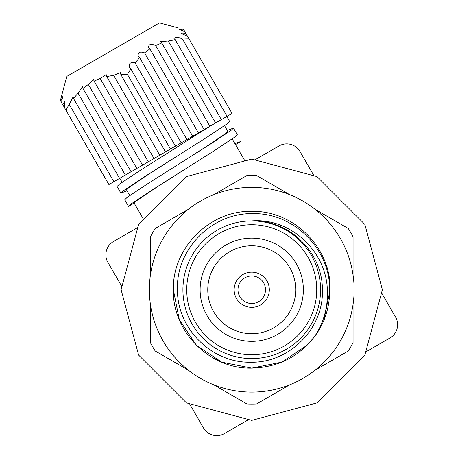 <?xml version="1.0" encoding="UTF-8"?>
<svg xmlns="http://www.w3.org/2000/svg" width="458" height="458" viewBox="0 0 458 458"><rect width="100%" height="100%" fill="white"/><g stroke="black" fill="none" stroke-linecap="round" stroke-linejoin="round"><path stroke-width="0.69" d="M200.117 289.742A51.622 51.622 0 0 1 251.74 238.126A51.622 51.622 0 0 1 303.362 289.742A51.622 51.622 0 0 1 251.74 341.365A51.622 51.622 0 0 1 200.117 289.742M295.713 289.742A43.974 43.974 0 0 0 251.74 245.774A43.974 43.974 0 0 0 207.766 289.742A43.974 43.974 0 0 0 251.74 333.716A43.974 43.974 0 0 0 295.713 289.742M149.36 289.742A102.38 102.38 0 0 1 251.74 187.368A102.38 102.38 0 0 1 354.12 289.742A102.38 102.38 0 0 1 251.74 392.122A102.38 102.38 0 0 1 149.36 289.742M196.31 345.172L221.741 362.163L251.74 368.129L281.739 362.163L307.169 345.172L314.692 336.447L307.169 345.172L281.739 362.163L251.74 368.129L221.741 362.163L196.31 345.172L179.318 319.741L173.353 289.742L179.318 319.741L196.31 345.172L221.741 362.163L251.74 368.129L281.739 362.163L307.169 345.172L314.692 336.447L307.169 345.172L281.739 362.163L251.74 368.129L221.741 362.163L196.31 345.172L179.318 319.741L173.353 289.742L179.318 319.741L196.31 345.172L221.741 362.163L251.74 368.129L281.739 362.163L307.169 345.172L314.692 336.447L307.169 345.172L281.739 362.163L251.74 368.129L221.741 362.163L196.31 345.172L179.318 319.741L173.353 289.742C172.26 247.887 209.879 210.262 251.74 211.356C293.601 210.262 331.22 247.887 330.126 289.742L323.795 320.606A78.387 78.387 0 0 1 314.692 336.447C298.828 356.851 277.84 367.413 251.74 368.129C209.879 369.228 172.26 331.603 173.353 289.742C172.26 247.887 209.879 210.262 251.74 211.356C293.601 210.262 331.22 247.887 330.126 289.742L323.795 320.606C327.825 310.759 329.777 300.471 329.657 289.742C330.103 249.123 293.824 212.81 253.211 213.64C212.541 212.42 175.838 248.831 177.458 289.742C177.057 328.38 211.55 362.988 250.263 362.215C288.975 363.406 323.978 328.678 322.386 289.742C322.718 252.553 289.204 219.411 251.74 220.916C290.446 217.659 326.228 251.15 327.35 289.742C328.14 306.665 323.921 322.232 314.692 336.447L307.169 345.172L281.739 362.163L251.74 368.129L221.741 362.163L196.31 345.172L179.318 319.741L173.353 289.742C172.26 247.887 209.879 210.262 251.74 211.356C293.601 210.262 331.22 247.887 330.126 289.742L323.795 320.606M173.353 289.742C172.26 247.887 209.879 210.262 251.74 211.356C293.601 210.262 331.22 247.887 330.126 289.742C331.22 247.887 293.601 210.262 251.74 211.356C209.879 210.262 172.26 247.887 173.353 289.742C172.26 247.887 209.879 210.262 251.74 211.356C293.601 210.262 331.22 247.887 330.126 289.742M182.914 289.742A68.826 68.826 0 0 1 251.74 220.916A68.826 68.826 0 0 1 320.566 289.742A68.826 68.826 0 0 1 251.74 358.568A68.826 68.826 0 0 1 182.914 289.742M186.738 289.742A65.002 65.002 0 0 1 251.74 224.741A65.002 65.002 0 0 1 316.741 289.742A65.002 65.002 0 0 1 251.74 354.75A65.002 65.002 0 0 1 186.738 289.742M269.327 289.742A17.587 17.587 0 0 1 251.74 307.335A17.587 17.587 0 0 1 234.153 289.742A17.587 17.587 0 0 1 251.74 272.155A17.587 17.587 0 0 1 269.327 289.742M237.977 289.742A13.763 13.763 0 0 0 251.74 303.511A13.763 13.763 0 0 0 265.503 289.742A13.763 13.763 0 0 0 251.74 275.979A13.763 13.763 0 0 0 237.977 289.742M150.413 304.37L150.413 342.693A114.328 114.328 0 0 0 155.222 351.023L188.41 370.184M188.41 209.306L155.222 228.468A114.328 114.328 0 0 0 150.413 236.797L150.413 275.121M213.743 384.812L246.931 403.973A114.328 114.328 0 0 0 256.549 403.973L289.737 384.812M315.07 370.184L348.257 351.023A114.328 114.328 0 0 0 353.066 342.693L353.066 304.37A102.38 102.38 0 0 1 315.07 370.184M353.066 275.121L353.066 236.797A114.328 114.328 0 0 0 348.257 228.468L315.07 209.306M289.737 194.679L256.549 175.517A114.328 114.328 0 0 0 246.931 175.517L213.743 194.679M365.696 351.996L389.97 337.981A15.297 15.297 0 0 0 395.569 317.085L381.554 292.811M134.16 203.094L128.532 206.346L130.902 204.091L150.59 190.963L182.914 170.531L153.899 189.051L136.255 200.999L134.16 203.094L143.594 219.439M232.212 138.917L244.927 160.935M119.819 178.259L122.143 182.278M210.371 125.984L171.441 150.665L206.381 128.286M127.061 190.797L120.883 193.099L123.254 190.849L142.942 177.715L175.265 157.289L146.251 175.803L128.612 187.757L126.511 189.852L129.791 195.526M227.294 130.398L233.471 128.097L231.101 130.353L211.413 143.48L179.089 163.912L208.104 145.392L225.742 133.444L227.844 131.349L224.563 125.669M135.081 62.923L181.208 142.816L175.471 146.131L130.856 68.849L129.442 67.423C128.572 63.381 130.45 61.882 135.081 62.923L139.644 57.582L138.213 56.128C137.772 52.327 139.896 51.244 144.579 52.882L149.903 48.863L148.495 47.443C148.632 44.128 151.02 43.499 155.64 45.554L161.783 42.949L160.437 41.644L168.321 41.025L215.621 122.95L221.357 119.641L175.231 39.743L168.321 41.025M144.579 52.882L192.681 136.198L186.944 139.507L139.644 57.582M155.64 45.554L204.148 129.574L198.417 132.883L149.903 48.863M215.621 122.95L209.884 126.259L161.783 42.949M178.294 27.938L159.493 22.9L66.771 76.434L60.382 100.548L60.794 101.252L62.591 96.724L61.595 102.644L62.769 104.676L65.042 100.978L64.275 107.292L65.832 109.989L69.261 104.413L73.131 96.844L73.492 98.487L78.055 93.146L82.526 86.625L82.984 88.44L88.314 84.421L93.524 79.177L94.05 81.112L100.193 78.507L106.187 74.614L106.731 76.589L113.636 75.307L120.357 72.667L120.883 74.608L127.427 74.425L130.856 68.849M175.231 39.743L173.988 38.615C175.271 36.766 178.099 36.909 182.473 39.05L227.094 116.326L232.08 113.447L189.017 38.867L182.473 39.05M187.459 36.171L189.017 38.867L187.459 36.171L181.608 33.674C181.729 32.936 183.177 32.896 185.954 33.554L189.017 38.867M184.78 31.522L179.152 29.427L183.979 30.136L185.954 33.554M183.566 29.427L183.979 30.136M121.107 289.742L138.608 224.426L186.423 176.611L251.74 159.109L317.056 176.611L364.871 224.426L382.373 289.742L364.871 355.059L317.056 402.874L251.74 420.375L186.423 402.874L138.608 355.059L121.107 289.742M137.784 227.494L113.51 241.509A15.297 15.297 0 0 0 107.911 262.4L121.925 286.679M189.486 403.698L203.507 427.972A15.297 15.297 0 0 0 224.397 433.571L248.671 419.557M313.988 175.792L299.973 151.512A15.297 15.297 0 0 0 279.082 145.919L254.808 159.934M171.441 150.665L139.118 171.092L119.435 184.225L117.059 186.475L120.883 193.099M179.089 163.912L146.766 184.339L127.078 197.472L124.708 199.722L128.532 206.346M234.943 143.646L241.12 141.345L235.492 144.591M182.914 170.531L215.237 150.104L234.92 136.971L237.296 134.721L233.471 128.097M175.265 157.289L207.589 136.856L227.277 123.729L229.647 121.473L226.779 116.509L225.708 117.128M106.731 76.589L154.031 158.508L148.295 161.823L100.193 78.507M94.05 81.112L142.558 165.132L148.295 161.823M142.558 165.132L136.822 168.447L88.314 84.421L82.984 88.44L131.085 171.756L136.822 168.447M131.085 171.756L125.349 175.065L78.055 93.146M73.492 98.487L119.612 178.38L125.349 175.065M119.612 178.38L113.882 181.689L69.261 104.413M62.769 104.676L108.895 184.568L113.882 181.689M227.094 116.326L221.357 119.641M204.148 129.574L209.884 126.259M192.681 136.198L198.417 132.883M181.208 142.816L186.944 139.507M120.883 74.608L165.498 151.89L175.471 146.131M165.498 151.89L159.762 155.199L113.636 75.307M154.031 158.508L159.762 155.199M170.485 149.01L127.427 74.425"/></g></svg>
